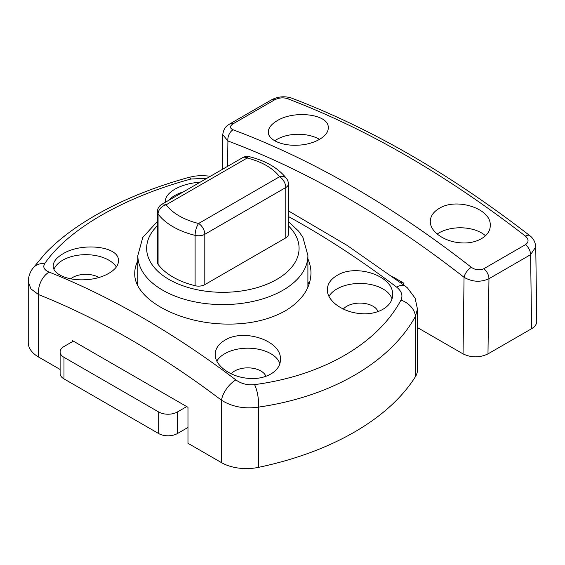 <?xml version="1.0" encoding="UTF-8"?>
<svg xmlns="http://www.w3.org/2000/svg" width="565" height="565" viewBox="0 0 565 565"><rect width="100%" height="100%" fill="white"/><g stroke="black" fill="none" stroke-linecap="round" stroke-linejoin="round"><path stroke-width="0.85" d="M168.836 200.271A32.6 18.822 180 0 1 174.896 195.441A32.6 18.822 180 0 1 183.258 191.945M343.358 309.048A18.504 10.686 180 0 1 346.853 306.23A18.504 10.686 180 0 1 365.209 303.546A18.504 10.686 180 0 1 378.041 311.576M329 296.343A32.6 18.822 180 0 1 336.888 288.962A32.6 18.822 180 0 1 369.517 284.28A32.6 18.822 180 0 1 391.962 298.737M70.731 278.806A18.504 10.686 180 0 1 72.716 277.45A18.504 10.686 180 0 1 98.932 277.486M54 269.343A32.6 18.822 180 0 1 62.743 260.19A32.6 18.822 180 0 1 116.334 266.906M231.205 373.797A18.504 10.686 180 0 1 234.708 370.979A18.504 10.686 180 0 1 253.056 368.295A18.504 10.686 180 0 1 265.896 376.325M216.847 361.091A32.6 18.822 180 0 1 224.736 353.711A32.6 18.822 180 0 1 257.372 349.029A32.6 18.822 180 0 1 279.809 363.486M165.418 202.242L165.347 201.182C165.489 196.881 168.674 192.877 174.896 189.183C182.05 185.207 190.469 182.876 200.137 182.198M336.888 275.551C355.781 263.241 394.066 275.995 392.541 294.711C393.028 306.428 377.342 315.517 360.011 313.54C342.602 312.163 326.916 300.757 327.34 289.647C327.488 283.969 330.673 279.272 336.888 275.551M62.743 253.932C81.621 241.961 119.815 246.163 118.396 260.875C118.862 269.844 103.204 278.898 85.838 279.689C68.33 280.932 52.764 274.329 53.195 265.931C53.343 261.623 56.521 257.626 62.743 253.932M224.736 340.3C243.635 327.99 281.921 340.744 280.388 359.46C280.876 371.177 265.19 380.266 247.865 378.289C230.449 376.911 214.771 365.506 215.187 354.396C215.343 348.718 218.521 344.021 224.736 340.3M72.087 341.839L72.087 340.405L187.976 407.309L187.976 443.285L221.494 462.636A35.242 20.347 0 0 0 258.445 467.368A262.146 151.349 0 0 0 415.367 376.77A35.242 20.347 0 0 0 417.486 369.828L417.486 309.076M28.25 281.886L28.25 342.637A35.242 20.347 0 0 0 38.575 357.024L60.116 369.468M307.897 281.737A88.112 50.871 180 0 1 309.034 284.442M136.998 283.665A88.112 50.871 180 0 1 137.839 281.737M307.897 258.883C309.959 263.664 310.983 268.41 310.983 273.128C310.559 288.178 301.957 300.785 285.17 310.941C267.782 320.517 247.011 324.868 222.864 323.992C175.849 322.325 133.517 297.882 134.753 273.114C134.753 269.053 135.777 264.929 137.839 260.748M288.369 216.494A859.676 496.338 60 0 1 396.616 287.112C401.651 291.208 403.099 295.544 400.952 300.114C377.498 343.986 322.149 375.725 254.582 384.624C247.548 385.351 241.312 383.783 235.866 379.913A859.676 496.338 -120 0 0 49.12 272.097A17.621 11.618 111.7 0 0 38.575 294.612L30.941 288.906L28.271 281.9C28.335 277.048 29.768 272.648 32.558 268.707A17.621 14.238 35.3 0 1 44.783 263.495C68.238 229.221 123.587 197.305 191.154 178.985A17.621 4.146 -105.3 0 0 188.639 177.41A17.621 4.146 -105.3 0 0 188.456 177.481M191.154 178.985L206.769 178.371M396.616 287.112A17.621 8.489 -52.9 0 1 405.338 286.173L347.079 245.387L288.369 210.858M400.952 300.114A17.621 12.734 29.5 0 1 415.367 316.52L417.464 309.09L415.098 298.165L407.52 287.959L405.366 286.194M254.582 384.624A17.621 5.65 81.7 0 1 258.445 407.118C330.398 396.856 389.73 362.843 415.367 316.52L415.367 376.77M235.866 379.913A17.621 8.489 127.1 0 0 221.494 400.225C232.159 406.857 244.476 409.152 258.445 407.118L258.445 467.368M49.12 272.097C44.084 269.915 42.636 267.047 44.783 263.495M392.661 276.737L403.403 282.938L403.382 284.689M471.358 267.344C392.131 205.483 312.706 159.627 233.07 129.773C229.623 128.163 229.595 126.193 232.999 123.862L274.647 99.814C278.849 97.759 283.016 97.335 287.147 98.55C366.374 128.643 445.799 174.5 525.436 236.121C528.889 239.292 528.911 242.131 525.514 244.645L483.859 268.693C479.664 270.564 475.497 270.112 471.358 267.344A8.814 4.146 128.1 0 0 464.049 277.302L463.053 353.895L417.486 327.587M233.07 129.773A8.814 5.876 110.4 0 0 227.914 140.968C306.83 170.552 385.549 215.992 464.049 277.302C472.269 282.013 480.568 282.486 488.958 278.714L530.606 254.667L535.754 246.926L536.75 321.393M222.292 169.408L222.744 134.654L227.914 140.968L227.582 166.35M287.147 98.55A8.814 5.904 -69.3 0 1 291.37 98.028A8.814 5.904 -69.3 0 1 291.596 98.119M525.436 236.121A8.814 4.117 -52.2 0 1 529.779 235.633A8.814 4.117 -52.2 0 1 529.815 235.662M463.053 353.895C471.358 357.822 479.671 357.822 487.976 353.895L531.587 328.717C534.984 326.683 536.708 324.261 536.75 321.443M439.069 208.506C456.386 197.249 491.599 208.605 490.208 225.492C490.646 236.057 476.246 244.391 460.298 242.788C444.295 241.721 429.901 231.495 430.29 221.395C430.431 216.226 433.355 211.924 439.069 208.506M277.076 120.769C294.379 109.779 329.536 114.243 328.216 127.874C328.639 136.214 314.253 144.527 298.285 145.163C282.225 146.222 267.902 139.887 268.297 131.956C268.439 127.895 271.362 124.166 277.076 120.769M274.788 140.805A29.959 17.296 180 0 1 277.076 139.322A29.959 17.296 180 0 1 319.543 139.386M437.204 234.03A29.959 17.296 180 0 1 439.069 232.851A29.959 17.296 180 0 1 485.483 235.753M187.976 427.458L177.382 433.567L177.382 411.984A13.214 7.628 180 0 1 158.694 411.984L158.694 433.567A13.214 7.628 0 0 0 177.382 433.567M158.694 433.567L63.986 378.896L63.986 357.313A13.214 7.628 180 0 1 60.116 351.917A13.214 7.628 180 0 1 63.986 346.522L73.337 341.126M60.116 351.917L60.116 373.5A13.214 7.628 0 0 0 63.986 378.896M63.986 357.313L158.694 411.984M177.382 411.984L186.732 406.588M400.981 282.896L402.153 282.218M279.562 176.732A8.814 5.085 60 0 1 285.791 187.524A8.814 5.085 0 0 0 288.369 183.929A8.814 8.814 0 0 0 286.639 178.674A8.814 6.611 143.4 0 0 279.562 176.732L198.576 223.493A8.814 2.832 103.9 0 0 195.102 235.365A8.814 5.085 0 0 0 204.805 234.284A8.814 5.085 -120 0 0 198.576 223.493A61.677 35.609 180 0 1 166.174 204.784A8.814 5.085 -120 0 0 161.767 204.346A8.814 8.814 0 0 0 157.367 211.981A8.814 5.085 0 0 0 158.073 213.987A8.814 6.611 -36.6 0 1 166.174 204.784L247.159 158.03A8.814 2.832 -76.1 0 1 249.278 156.667A8.814 8.814 0 0 0 242.759 157.593A8.814 5.085 60 0 1 247.159 158.03A61.677 35.609 180 0 1 279.562 176.732M288.369 183.929L288.369 234.291A8.814 5.085 180 0 1 285.791 237.886L204.805 284.647A8.814 5.085 180 0 1 195.102 285.721A70.491 40.694 180 0 1 158.073 264.342A8.814 5.085 180 0 1 157.367 262.344L157.367 211.981M38.575 357.024L38.575 294.612A842.055 486.161 60 0 1 221.494 400.225L221.494 462.636M531.587 328.717L530.606 254.667A8.814 5.085 -120 0 0 525.514 244.645M483.859 268.693A8.814 5.085 60 0 1 488.958 278.714L487.976 353.895M232.999 123.862A8.814 5.085 -120 0 0 229.722 123.961A8.814 5.085 -120 0 0 229.701 123.968A8.814 5.085 -120 0 0 229.545 124.067M274.647 99.814A8.814 5.085 -120 0 0 271.377 99.913A8.814 5.085 -120 0 0 271.355 99.92C277.881 96.53 284.555 95.895 291.37 98.035C370.788 128.184 450.256 174.048 529.779 235.633C533.374 238.338 535.373 242.124 535.754 246.983M204.805 284.647L204.805 234.284L285.791 187.524L285.791 237.886M158.073 264.342L158.073 213.987A70.491 40.694 0 0 0 195.102 235.365L195.102 285.721M137.839 285.487L137.839 255.507A85.025 49.091 0 0 0 222.864 304.599A85.025 49.091 0 0 0 307.897 255.507L302.932 237.406L298.694 231.247L288.369 221.487M288.369 225.816A76.219 44.006 180 0 1 276.758 279.428A76.219 44.006 180 0 1 176.075 283.051A76.219 44.006 180 0 1 157.367 225.816M32.558 268.707L45.638 253.007C56.239 242.046 69.064 231.777 84.107 222.222C113.452 203.598 148.298 188.668 188.639 177.431M188.639 177.424L195.059 176.089L201.126 175.546L210.597 176.16M222.751 134.731C223.895 126.256 228.507 125.049 229.708 123.975M229.722 123.961L271.377 99.913M242.759 157.593L161.767 204.346M249.278 156.667C265.938 160.806 278.39 168.144 286.639 178.674M137.839 255.507L142.804 237.406L157.367 221.487M307.897 287.352L307.897 255.507"/></g></svg>

